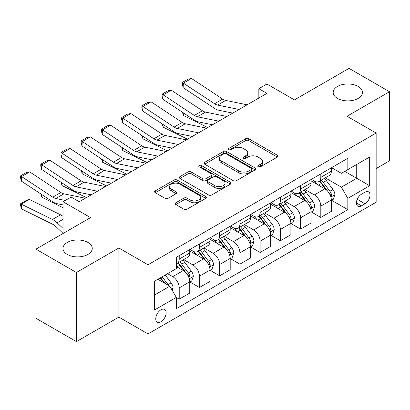 <?xml version="1.0" encoding="UTF-8"?>
<svg xmlns="http://www.w3.org/2000/svg" width="410" height="410" viewBox="0 0 410 410"><rect width="100%" height="100%" fill="white"/><g stroke="black" fill="none" stroke-linecap="round" stroke-linejoin="round"><path stroke-width="0.61" d="M258.238 166.819A1.573 0.907 0 0 0 260.463 166.819L277.334 157.076A2.245 1.297 0 0 0 277.995 156.159A2.245 1.297 0 0 0 277.334 155.241L248.747 138.734A2.245 1.297 0 0 0 245.57 138.734L228.693 148.476A1.573 0.907 0 0 0 228.237 149.122A1.573 0.907 0 0 0 228.693 149.763A1.573 0.907 0 0 0 230.917 149.763L233.1 148.502A7.185 4.151 0 0 1 243.268 148.502L245.651 149.875A7.185 4.151 0 0 1 247.753 152.812A7.185 4.151 0 0 1 245.651 155.744L243.468 157.004A1.573 0.907 0 0 0 243.007 157.65A1.573 0.907 0 0 0 243.468 158.291A1.573 0.907 0 0 0 245.687 158.291L247.876 157.03A7.185 4.151 0 0 1 258.039 157.03L260.422 158.403A7.185 4.151 0 0 1 262.528 161.34A7.185 4.151 0 0 1 260.422 164.272L258.238 165.532A1.573 0.907 0 0 0 257.777 166.178A1.573 0.907 0 0 0 258.238 166.819L258.238 165.532M87.965 242.459A14.647 8.456 0 0 0 72.006 240.629A14.647 8.456 0 0 0 62.966 248.439A14.647 8.456 0 0 0 67.255 254.42A14.647 8.456 0 0 0 83.215 256.25A14.647 8.456 0 0 0 92.255 248.439A14.647 8.456 0 0 0 87.965 242.459M358.191 86.448A14.647 8.456 0 0 0 342.227 84.619A14.647 8.456 0 0 0 333.186 92.429A14.647 8.456 0 0 0 337.476 98.405A14.647 8.456 0 0 0 353.44 100.24A14.647 8.456 0 0 0 362.481 92.429A14.647 8.456 0 0 0 358.191 86.448M160.946 321.773A7.324 4.228 120 0 0 165.727 315.321A7.324 4.228 120 0 0 164.605 309.453A7.324 4.228 120 0 0 160.946 309.816A7.324 4.228 120 0 0 156.159 316.269A7.324 4.228 120 0 0 157.281 322.137A7.324 4.228 120 0 0 160.946 321.773M175.844 202.74A2.245 1.297 0 0 0 175.188 203.657A2.245 1.297 0 0 0 175.844 204.575L183.864 209.208A2.245 1.297 0 0 0 187.042 209.208L205.784 198.384A2.245 1.297 0 0 0 206.44 197.466A2.245 1.297 0 0 0 205.784 196.549L177.197 180.046A2.245 1.297 0 0 0 174.019 180.046L155.277 190.865A2.245 1.297 0 0 0 154.621 191.783A2.245 1.297 0 0 0 155.277 192.7L164.963 198.291A2.245 1.297 0 0 0 168.141 198.291L176.162 193.663A2.245 1.297 0 0 0 176.823 192.746A2.245 1.297 0 0 0 176.162 191.829L171.359 189.056A6.006 3.47 0 0 1 169.596 186.601A6.006 3.47 0 0 1 173.307 183.398A6.006 3.47 0 0 1 179.857 184.146L198.676 195.016A6.006 3.47 0 0 1 200.439 197.466A6.006 3.47 0 0 1 196.728 200.674A6.006 3.47 0 0 1 190.178 199.921L187.042 198.112A2.245 1.297 0 0 0 183.864 198.112L175.844 202.74L175.844 204.575M376.149 168.566L389.5 160.858L389.5 91.727L349.048 68.373L294.436 99.902L266.93 84.019L258.838 88.693L266.93 93.362L79.232 201.73L71.14 197.056L63.048 201.73L63.048 233.495M76.398 272.496L76.398 341.627L118.874 317.104L118.874 247.973L76.398 272.496L35.947 249.142L90.559 217.613L63.048 201.73M118.874 247.973L148 264.788L376.149 133.065L376.149 202.197L148 333.919L148 264.788M389.5 91.727L347.024 116.25L376.149 133.065M233.259 180.687A2.245 1.297 0 0 0 236.437 180.687L255.179 169.868A2.245 1.297 0 0 0 255.84 168.951A2.245 1.297 0 0 0 255.179 168.033L226.592 151.526A2.245 1.297 0 0 0 223.414 151.526L204.672 162.35A2.245 1.297 0 0 0 204.016 163.267A2.245 1.297 0 0 0 204.672 164.179L233.259 180.687M199.824 167.157A1.573 0.907 0 0 1 201.418 167.377L201.418 165.512L230.481 182.291A2.245 1.297 0 0 1 231.137 183.208A2.245 1.297 0 0 1 230.481 184.126L211.739 194.945A2.245 1.297 0 0 1 208.562 194.945L179.975 178.442L179.975 176.607A2.245 1.297 0 0 0 179.319 177.525A2.245 1.297 0 0 0 179.975 178.442M179.975 176.607L187.995 171.974A2.245 1.297 0 0 1 191.173 171.974L202.765 178.668A2.245 1.297 0 0 0 205.943 178.668L211.263 175.598A2.245 1.297 0 0 0 211.924 174.68A2.245 1.297 0 0 0 211.263 173.763L199.193 166.793A1.573 0.907 0 0 1 198.732 166.152A1.573 0.907 0 0 1 199.701 165.312A1.573 0.907 0 0 1 201.418 165.512M76.398 341.627L35.947 318.273L35.947 249.142M364.987 192.203L361.425 194.258A7.093 4.095 120 0 0 356.792 200.51A7.093 4.095 120 0 0 357.879 206.194A7.093 4.095 120 0 0 361.425 205.84L364.987 203.785A7.093 4.095 120 0 0 369.62 197.533A7.093 4.095 120 0 0 368.534 191.849A7.093 4.095 120 0 0 364.987 192.203M331.572 167.68L341.361 173.333L347.834 169.591L347.834 158.291L176.315 257.316L176.315 268.617L154.473 281.229L154.473 310.006L176.315 297.393L176.315 308.694L347.834 209.669L347.834 198.368L341.361 187.155L325.273 177.868M347.834 169.591L369.676 156.984L369.676 185.756L347.834 198.368M118.874 317.104L148 333.919M258.838 88.693L258.838 98.036M344.759 171.37L356.736 178.283L356.736 164.456L369.676 156.984M341.361 187.155L356.736 178.283L369.676 185.756M154.473 295.056L169.842 286.18L157.87 279.266M176.315 297.486L179.226 299.167L179.226 287.866A9.153 5.284 -120 0 0 172.759 276.653L167.577 273.665M179.226 299.167L189.748 293.094L189.748 281.793A9.153 5.284 -120 0 0 183.275 270.579L176.315 266.561M189.989 282.024L199.455 287.492L199.455 276.186A9.153 5.284 -120 0 0 192.982 264.978L183.69 259.612M199.455 287.492L209.971 281.419L209.971 270.113A9.153 5.284 -120 0 0 203.498 258.905L189.748 250.961M210.217 270.349L219.683 275.812L219.683 264.506A9.153 5.284 -120 0 0 213.21 253.298L203.913 247.932M219.683 275.812L230.2 269.739L230.2 258.438A9.153 5.284 -120 0 0 223.727 247.225L209.971 239.286M230.44 258.669L239.906 264.137L239.906 252.832A9.153 5.284 -120 0 0 233.433 241.623L224.142 236.257M239.906 264.137L250.423 258.064L250.423 246.758A9.153 5.284 -120 0 0 243.95 235.55L230.2 227.606M250.669 246.994L260.135 252.457L260.135 241.152A9.153 5.284 -120 0 0 253.662 229.943L244.37 224.577M260.135 252.457L270.651 246.384L270.651 235.084A9.153 5.284 -120 0 0 264.178 223.87L250.423 215.932M270.892 235.314L280.358 240.778L280.358 229.477A9.153 5.284 -120 0 0 273.885 218.263L264.593 212.903M280.358 240.778L290.88 234.71L290.88 223.404A9.153 5.284 -120 0 0 284.407 212.195L270.651 204.252M291.12 223.64L300.586 229.103L300.586 217.797A9.153 5.284 -120 0 0 294.113 206.589L284.822 201.223M300.586 229.103L311.103 223.03L311.103 211.724A9.153 5.284 -120 0 0 304.63 200.516L290.88 192.577M311.344 211.96L320.81 217.423L320.81 206.122A9.153 5.284 -120 0 0 314.342 194.909L305.045 189.543M320.81 217.423L331.331 211.355L331.331 200.049A9.153 5.284 -120 0 0 324.858 188.841L311.103 180.897M311.344 179.354L314.342 181.087A9.153 5.284 -120 0 0 318.918 181.538A9.153 5.284 -120 0 0 320.81 177.345L320.81 173.891M291.12 191.034L294.113 192.761A9.153 5.284 -120 0 0 298.69 193.218A9.153 5.284 -120 0 0 300.586 189.025L300.586 185.566M270.892 202.709L273.885 204.441A9.153 5.284 -120 0 0 278.462 204.892A9.153 5.284 -120 0 0 280.358 200.7L280.358 197.246M250.669 214.389L253.662 216.116A9.153 5.284 -120 0 0 258.238 216.572A9.153 5.284 -120 0 0 260.135 212.38L260.135 208.926M230.44 226.064L233.433 227.796A9.153 5.284 -120 0 0 238.01 228.247A9.153 5.284 -120 0 0 239.906 224.06L239.906 220.6M210.217 237.744L213.21 239.471A9.153 5.284 -120 0 0 217.787 239.927A9.153 5.284 -120 0 0 219.683 235.735L219.683 232.28M189.989 249.418L192.982 251.151A9.153 5.284 -120 0 0 197.558 251.602A9.153 5.284 -120 0 0 199.455 247.414L199.455 243.955M331.572 200.285L347.834 209.669M318.918 181.538L329.435 175.465A9.153 5.284 -120 0 0 331.331 171.277L331.331 167.818M298.69 193.218L309.207 187.144A9.153 5.284 -120 0 0 311.103 182.952L311.103 179.498M278.462 204.892L288.983 198.819A9.153 5.284 -120 0 0 290.88 194.632L290.88 191.173M258.238 216.572L268.755 210.499A9.153 5.284 -120 0 0 270.651 206.307L270.651 202.853M238.01 228.247L248.527 222.174A9.153 5.284 -120 0 0 250.423 217.987L250.423 214.527M217.787 239.927L228.303 233.854A9.153 5.284 -120 0 0 230.2 229.661L230.2 226.207M197.558 251.602L208.075 245.528A9.153 5.284 -120 0 0 209.971 241.341L209.971 237.882M176.315 263.651A9.153 5.284 -120 0 0 177.335 263.281L187.852 257.208A9.153 5.284 -120 0 0 189.748 253.016L189.748 249.562M177.335 263.281A9.153 5.284 -120 0 0 179.226 259.089L179.226 255.635M169.842 286.18L176.315 297.393M258.864 167.039L260.422 166.142A7.185 4.151 0 0 0 262.528 163.206L262.528 161.34M247.753 152.812L247.753 154.678A7.185 4.151 0 0 1 245.651 157.614L244.093 158.511M277.309 157.091L248.747 140.604A2.245 1.297 0 0 0 245.57 140.604L229.323 149.983M255.148 169.883L226.592 153.396A2.245 1.297 0 0 0 223.414 153.396L204.703 164.2M251.207 169.591A1.573 0.907 0 0 0 251.668 168.951A1.573 0.907 0 0 0 251.207 168.31L226.115 153.822A1.573 0.907 0 0 0 223.891 153.822L221.59 155.149A7.185 4.151 0 0 0 219.483 158.086A7.185 4.151 0 0 0 221.59 161.017L238.743 170.924A7.185 4.151 0 0 0 248.906 170.924L251.207 169.591L251.207 171.462A1.573 0.907 0 0 0 251.668 170.816L251.668 168.951M219.483 158.086L219.483 159.951A7.185 4.151 0 0 0 221.59 162.888L221.59 161.017M251.207 171.462L248.906 172.789A7.185 4.151 0 0 1 238.743 172.789L221.59 162.888M180.005 178.458L187.995 173.845L187.995 171.974M211.924 174.68L211.924 176.551A2.245 1.297 0 0 1 211.263 177.468L205.943 180.538A2.245 1.297 0 0 1 202.765 180.538L191.173 173.845A2.245 1.297 0 0 0 187.995 173.845M201.418 167.377L230.451 184.141M214.799 185.617A6.006 3.47 0 0 0 221.344 186.365A6.006 3.47 0 0 0 225.054 183.162A6.006 3.47 0 0 0 223.296 180.713L216.664 176.884A2.245 1.297 0 0 0 213.487 176.884L208.167 179.954A2.245 1.297 0 0 0 207.511 180.871A2.245 1.297 0 0 0 208.167 181.789L214.799 185.617L214.799 187.483A6.006 3.47 0 0 0 221.344 188.236A6.006 3.47 0 0 0 225.054 185.033L225.054 183.162M207.511 180.871L207.511 182.737A2.245 1.297 0 0 0 208.167 183.654L208.167 181.789M214.799 187.483L208.167 183.654M200.439 197.466L200.439 199.337A6.006 3.47 0 0 1 196.728 202.54A6.006 3.47 0 0 1 190.178 201.792L187.042 199.977A2.245 1.297 0 0 0 183.864 199.977L175.875 204.59M169.596 186.601L169.596 188.472A6.006 3.47 0 0 0 171.359 190.922L171.359 189.056M176.131 193.679L171.359 190.922M205.753 198.404L177.197 181.912A2.245 1.297 0 0 0 174.019 181.912L155.308 192.715M331.331 200.423L333.274 199.301L334.888 194.632A6.063 3.5 -120 0 0 332.956 189.466L326.339 180.641A17.507 10.106 -120 0 0 324.433 178.355M317.858 184.797A17.507 10.106 -120 0 0 314.27 181.046M211.073 124.476L212.129 124.999M183.234 112.765L183.398 115.492L182.419 112.227M207.757 127.525L183.398 115.492M330.778 196.708L331.48 195.949L331.613 194.888A6.063 3.5 -120 0 0 329.881 191.239L323.27 182.414A17.507 10.106 -120 0 0 321.358 180.128M319.728 181.066A14.529 8.39 60 0 1 322.111 183.782L327.708 191.25M319.416 181.251A17.507 10.106 60 0 1 321.327 183.536L325.719 189.405M239.02 109.475L217.633 105.088A11.444 6.606 60 0 1 214.568 103.745L183.398 83.148L183.106 87.637L214.276 108.235A17.164 9.907 -120 0 0 218.873 110.249L232.747 113.098M247.112 104.806L225.725 100.419A11.444 6.606 60 0 1 222.656 99.076L191.49 78.474L183.398 83.148L182.424 82.405L188.087 79.135L191.49 78.474M183.106 87.637L182.312 84.204L182.424 82.405M311.103 212.098L313.045 210.981L314.665 206.307A6.063 3.5 -120 0 0 312.728 201.146L306.116 192.321A17.507 10.106 -120 0 0 304.205 190.03M297.629 196.472A17.507 10.106 -120 0 0 294.047 192.726M190.845 136.156L191.906 136.679M163.006 124.445L163.17 127.172L162.196 123.907M187.534 139.2L163.17 127.172M310.549 208.388L311.257 207.624L311.39 206.568A6.063 3.5 -120 0 0 309.652 202.919L303.041 194.094A17.507 10.106 -120 0 0 301.13 191.808M299.5 192.746A14.529 8.39 60 0 1 301.888 195.457L307.485 202.924M299.187 192.925A17.507 10.106 60 0 1 301.099 195.216L305.496 201.079M290.88 223.778L292.817 222.656L294.436 217.987A6.063 3.5 -120 0 0 292.499 212.821L285.888 203.995A17.507 10.106 -120 0 0 283.981 201.71M277.406 208.152A17.507 10.106 -120 0 0 273.818 204.4M170.621 147.831L171.677 148.353M142.782 136.12L142.946 138.846L141.968 135.582M167.306 150.88L142.946 138.846M290.326 220.062L291.028 219.304L291.161 218.243A6.063 3.5 -120 0 0 289.424 214.594L282.813 205.769A17.507 10.106 -120 0 0 280.906 203.483M279.277 204.426A14.529 8.39 60 0 1 281.66 207.137L287.256 214.604M278.964 204.605A17.507 10.106 60 0 1 280.876 206.891L285.268 212.759M270.651 235.453L272.594 234.335L274.208 229.661A6.063 3.5 -120 0 0 272.276 224.501L265.665 215.675A17.507 10.106 -120 0 0 263.753 213.384M257.178 219.827A17.507 10.106 -120 0 0 253.595 216.08M150.393 159.51L151.454 160.033M122.554 147.8L122.718 150.526L121.744 147.262M147.082 162.555L122.718 150.526M270.098 231.742L270.805 230.979L270.938 229.923A6.063 3.5 -120 0 0 269.201 226.274L262.59 217.449A17.507 10.106 -120 0 0 260.678 215.163M259.048 216.101A14.529 8.39 60 0 1 261.436 218.812L267.028 226.284M258.736 216.28A17.507 10.106 60 0 1 260.647 218.571L265.044 224.439M218.796 121.155L197.405 116.768A11.444 6.606 60 0 1 194.34 115.42L163.17 94.823L162.883 99.317L194.048 119.915A17.164 9.907 -120 0 0 198.645 121.929L212.523 124.773M226.884 116.481L205.497 112.094A11.444 6.606 60 0 1 202.432 110.751L171.262 90.154L163.17 94.823L162.201 94.085L167.864 90.815L171.262 90.154M162.883 99.317L162.083 95.879L162.201 94.085M198.568 132.83L177.181 128.443A11.444 6.606 60 0 1 174.117 127.1L142.946 106.503L142.654 110.992L173.825 131.589A17.164 9.907 -120 0 0 178.422 133.609L192.295 136.453M206.66 128.161L185.269 123.774A11.444 6.606 60 0 1 182.204 122.431L151.039 101.829L142.946 106.503L141.973 105.76L147.636 102.495L151.039 101.829M142.654 110.992L141.855 107.558L141.973 105.76M178.34 144.51L156.953 140.123A11.444 6.606 60 0 1 153.888 138.78L122.718 118.177L122.426 122.672L153.596 143.269A17.164 9.907 -120 0 0 158.193 145.284L172.072 148.128M186.432 139.836L165.046 135.449A11.444 6.606 60 0 1 161.981 134.106L130.81 113.508L122.718 118.177L121.749 117.439L127.413 114.17L130.81 113.508M122.426 122.672L121.632 119.233L121.749 117.439M250.423 247.133L252.365 246.01L253.985 241.341A6.063 3.5 -120 0 0 252.047 236.175L245.436 227.35A17.507 10.106 -120 0 0 243.525 225.064M236.949 231.506A17.507 10.106 -120 0 0 233.367 227.755M130.17 171.185L131.226 171.708M102.331 159.475L102.495 162.206L101.516 158.936M126.854 174.235L102.495 162.206M249.874 243.417L250.577 242.658L250.71 241.598A6.063 3.5 -120 0 0 248.972 237.954L242.361 229.123A17.507 10.106 -120 0 0 240.455 226.838M238.825 227.781A14.529 8.39 60 0 1 241.208 230.492L246.805 237.959M238.512 227.96A17.507 10.106 60 0 1 240.419 230.246L244.816 236.114M158.116 156.184L136.73 151.797A11.444 6.606 60 0 1 133.66 150.455L102.495 129.857L102.203 134.347L133.368 154.944A17.164 9.907 -120 0 0 137.97 156.963L151.843 159.808M166.204 151.515L144.817 147.128A11.444 6.606 60 0 1 141.752 145.786L110.582 125.188L102.495 129.857L101.521 129.119L107.184 125.849L110.582 125.188M102.203 134.347L101.403 130.913L101.521 129.119M230.2 258.812L232.142 257.69L233.756 253.016A6.063 3.5 -120 0 0 231.824 247.855L225.213 239.03A17.507 10.106 -120 0 0 223.301 236.739M216.726 243.186A17.507 10.106 -120 0 0 213.144 239.435M109.941 182.865L111.002 183.388M82.102 171.154L82.266 173.881L81.293 170.616M106.631 185.909L82.266 173.881M229.646 255.097L230.353 254.333L230.481 253.277A6.063 3.5 -120 0 0 228.749 249.628L222.138 240.803A17.507 10.106 -120 0 0 220.226 238.517M218.597 239.455A14.529 8.39 60 0 1 220.985 242.166L226.576 249.639M218.284 239.635A17.507 10.106 60 0 1 220.196 241.926L224.593 247.794M209.971 270.487L211.914 269.365L213.533 264.696A6.063 3.5 -120 0 0 211.596 259.53L204.985 250.705A17.507 10.106 -120 0 0 203.073 248.419M196.498 254.861A17.507 10.106 -120 0 0 192.915 251.11M89.718 194.54L90.774 195.063M61.874 182.829L62.043 185.561L61.064 182.296M86.402 197.589L62.043 185.561M209.418 266.772L210.125 266.013L210.258 264.952A6.063 3.5 -120 0 0 208.521 261.308L201.91 252.483A17.507 10.106 -120 0 0 199.998 250.192M198.373 251.135A14.529 8.39 60 0 1 200.756 253.846L206.353 261.313M198.061 251.315A17.507 10.106 60 0 1 199.967 253.6L204.364 259.468M189.748 282.167L191.69 281.045L193.305 276.371A6.063 3.5 -120 0 0 191.373 271.21L184.756 262.385A17.507 10.106 -120 0 0 182.85 260.094M41.651 194.509L41.815 197.236L40.836 193.971M63.048 207.721L41.815 197.236M189.195 278.452L189.897 277.688L190.03 276.632A6.063 3.5 -120 0 0 188.298 272.983L181.686 264.158A17.507 10.106 -120 0 0 179.775 261.872M178.145 262.81A14.529 8.39 60 0 1 180.528 265.521L186.125 272.993M177.832 262.989A17.507 10.106 60 0 1 179.744 265.28L184.136 271.148M137.888 167.864L116.501 163.477A11.444 6.606 60 0 1 113.437 162.135L82.266 141.532L81.974 146.027L113.145 166.624A17.164 9.907 -120 0 0 117.742 168.638L131.615 171.482M145.98 163.19L124.594 158.803A11.444 6.606 60 0 1 121.524 157.46L90.359 136.863L82.266 141.532L81.293 140.794L86.961 137.524L90.359 136.863M81.974 146.027L81.18 142.593L81.293 140.794M117.665 179.539L96.273 175.152A11.444 6.606 60 0 1 93.208 173.809L62.043 153.212L61.751 157.701L92.916 178.299A17.164 9.907 -120 0 0 97.518 180.318L111.392 183.162M125.752 174.87L104.365 170.483A11.444 6.606 60 0 1 101.301 169.14L70.13 148.543L62.043 153.212L61.069 152.474L66.733 149.204L70.13 148.543M61.751 157.701L60.952 154.268L61.069 152.474M97.436 191.219L76.05 186.832A11.444 6.606 60 0 1 72.985 185.489L41.815 164.892L41.523 169.381L72.693 189.979A17.164 9.907 -120 0 0 77.29 191.993L91.163 194.837M105.529 186.545L84.137 182.158A11.444 6.606 60 0 1 81.072 180.815L49.907 160.218L41.815 164.892L40.841 164.149L46.504 160.879L49.907 160.218M41.523 169.381L40.728 165.947L40.841 164.149M172.272 290.388L173.082 288.051A6.063 3.5 -120 0 0 171.144 282.885L165.245 275.013M29.387 199.414L21.294 204.088L21.586 208.915L20.618 205.728L20.5 203.796L26.163 200.526L29.387 199.414L60.557 214.809A17.164 9.907 60 0 1 63.048 216.336M20.5 203.796L52.465 219.478A17.164 9.907 60 0 1 57.062 222.773L63.048 228.457M63.048 233.362L55.821 226.504A11.444 6.606 -120 0 0 52.757 224.306L21.586 208.915M168.623 285.478A6.063 3.5 -120 0 0 168.069 284.663L162.17 276.786M160.648 277.662L164.892 283.32M160.228 277.908L163.826 282.705M65.272 200.449L55.821 198.507A11.444 6.606 60 0 1 52.757 197.164L21.586 176.566L21.294 181.056L52.465 201.653A17.164 9.907 -120 0 0 57.062 203.673L63.048 204.897M85.3 198.225L63.914 193.838A11.444 6.606 60 0 1 60.849 192.495L29.679 171.898L21.586 176.566L20.618 175.828L26.281 172.559L29.679 171.898M21.294 181.056L20.5 177.622L20.618 175.828M172.759 276.653L183.275 270.579M192.982 264.978L203.498 258.905M213.21 253.298L223.727 247.225M233.433 241.623L243.95 235.55M253.662 229.943L264.178 223.87M273.885 218.263L284.407 212.195M294.113 206.589L304.63 200.516M314.342 194.909L324.858 188.841M320.81 177.345L331.331 171.277M320.81 206.122L331.331 200.049M300.586 217.797L311.103 211.724M300.586 189.025L311.103 182.952M280.358 229.477L290.88 223.404M280.358 200.7L290.88 194.632M260.135 241.152L270.651 235.084M260.135 212.38L270.651 206.307M239.906 252.832L250.423 246.758M239.906 224.06L250.423 217.987M219.683 264.506L230.2 258.438M219.683 235.735L230.2 229.661M199.455 276.186L209.971 270.113M199.455 247.414L209.971 241.341M179.226 287.866L189.748 281.793M179.226 259.089L189.748 253.016M357.228 199.306L364.987 203.785M356.408 202.945L361.425 205.84M260.422 166.142L260.422 164.272M243.468 158.291L243.468 157.004M245.651 157.614L245.651 155.744M228.693 149.763L228.693 148.476M245.57 140.604L245.57 138.734M248.747 140.604L248.747 138.734M277.334 157.076L277.334 155.241M204.672 164.179L204.672 162.35M223.414 153.396L223.414 151.526M226.592 153.396L226.592 151.526M255.179 169.868L255.179 168.033M238.743 172.789L238.743 170.924M248.906 172.789L248.906 170.924M191.173 173.845L191.173 171.974M202.765 180.538L202.765 178.668M205.943 180.538L205.943 178.668M211.263 177.468L211.263 175.598M230.481 184.126L230.481 182.291M183.864 199.977L183.864 198.112M187.042 199.977L187.042 198.112M190.178 201.792L190.178 199.921M176.162 193.663L176.162 191.829M155.277 192.7L155.277 190.865M174.019 181.912L174.019 180.046M177.197 181.912L177.197 180.046M205.784 198.384L205.784 196.549M330.875 197.041L334.847 194.745M323.27 182.414L326.339 180.641M318.498 185.166L321.327 183.536M329.881 191.239L332.956 189.466M329.399 193.607L331.613 194.888M217.633 105.088L225.725 100.419M214.568 103.745L222.656 99.076M310.652 208.721L314.624 206.425M303.041 194.094L306.116 192.321M298.275 196.846L301.099 195.216M309.652 202.919L312.728 201.146M309.171 205.287L311.39 206.568M290.423 220.395L294.395 218.105M282.813 205.769L285.888 203.995M278.047 208.521L280.876 206.891M289.424 214.594L292.499 212.821M288.947 216.962L291.161 218.243M270.2 232.075L274.172 229.779M262.59 217.449L265.665 215.675M257.823 220.201L260.647 218.571M269.201 226.274L272.276 224.501M268.719 228.642L270.938 229.923M197.405 116.768L205.497 112.094M194.34 115.42L202.432 110.751M177.181 128.443L185.269 123.774M174.117 127.1L182.204 122.431M156.953 140.123L165.046 135.449M153.888 138.78L161.981 134.106M249.972 243.75L253.944 241.459M242.361 229.123L245.436 227.35M237.595 231.881L240.419 230.246M248.972 237.954L252.047 236.175M248.496 240.321L250.71 241.598M136.73 151.797L144.817 147.128M133.66 150.455L141.752 145.786M229.743 255.43L233.715 253.134M222.138 240.803L225.213 239.03M217.367 243.555L220.196 241.926M228.749 249.628L231.824 247.855M228.267 251.996L230.481 253.277M209.52 267.105L213.492 264.814M201.91 252.483L204.985 250.705M197.143 255.235L199.967 253.6M208.521 261.308L211.596 259.53M208.039 263.676L210.258 264.952M189.292 278.785L193.264 276.489M181.686 264.158L184.756 262.385M176.915 266.91L179.744 265.28M188.298 272.983L191.373 271.21M187.816 275.351L190.03 276.632M116.501 163.477L124.594 158.803M113.437 162.135L121.524 157.46M96.273 175.152L104.365 170.483M93.208 173.809L101.301 169.14M76.05 186.832L84.137 182.158M72.985 185.489L81.072 180.815M171.503 289.055L173.04 288.168M168.069 284.663L171.144 282.885M60.557 214.809L52.465 219.478M63.048 219.319L57.062 222.773M55.821 198.507L63.914 193.838M52.757 197.164L60.849 192.495"/></g></svg>
